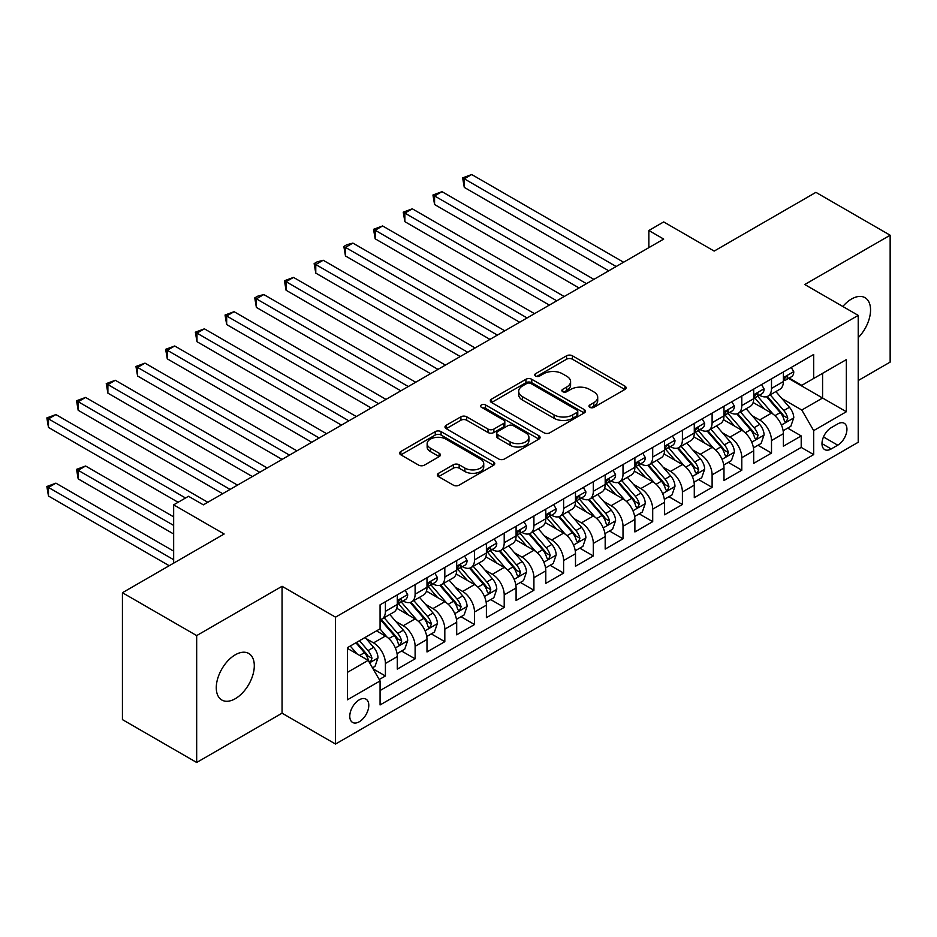 <?xml version="1.0" encoding="UTF-8"?>
<svg xmlns="http://www.w3.org/2000/svg" width="937" height="937" viewBox="0 0 937 937"><rect width="100%" height="100%" fill="white"/><g stroke="black" fill="none" stroke-linecap="round" stroke-linejoin="round"><path stroke-width="1.41" d="M589.83 407.337A2.881 1.663 0 0 0 593.906 407.337L624.885 389.452A4.123 2.378 0 0 0 626.092 387.766A4.123 2.378 0 0 0 624.885 386.091L572.413 355.791A4.123 2.378 0 0 0 566.58 355.791L535.613 373.676A2.881 1.663 0 0 0 534.758 374.859A2.881 1.663 0 0 0 535.613 376.03A2.881 1.663 0 0 0 539.689 376.03L543.694 373.722A13.188 7.613 0 0 1 562.352 373.722L566.721 376.241A13.188 7.613 0 0 1 570.586 381.628A13.188 7.613 0 0 1 566.721 387.016L562.715 389.323A2.881 1.663 0 0 0 561.872 390.506A2.881 1.663 0 0 0 562.715 391.678A2.881 1.663 0 0 0 566.803 391.678L570.809 389.37A13.188 7.613 0 0 1 589.467 389.37L593.835 391.889A13.188 7.613 0 0 1 597.701 397.276A13.188 7.613 0 0 1 593.835 402.664L589.83 404.983A2.881 1.663 0 0 0 588.986 406.154A2.881 1.663 0 0 0 589.83 407.337L589.83 404.983M235.292 698.697A26.88 15.519 120 0 0 252.849 675.003A26.88 15.519 120 0 0 248.727 653.464A26.88 15.519 120 0 0 235.292 654.799A26.88 15.519 120 0 0 217.724 678.482A26.88 15.519 120 0 0 221.846 700.021A26.88 15.519 120 0 0 235.292 698.697M858.222 337.648A26.88 15.519 120 0 0 864.98 297.673A26.88 15.519 120 0 0 851.546 299.008A26.88 15.519 120 0 0 842.82 306.493M359.281 721.759A13.446 7.765 120 0 0 368.065 709.906A13.446 7.765 120 0 0 366.004 699.143A13.446 7.765 120 0 0 359.281 699.81A13.446 7.765 120 0 0 350.497 711.651A13.446 7.765 120 0 0 352.558 722.415A13.446 7.765 120 0 0 359.281 721.759M438.61 473.267A4.123 2.378 0 0 0 437.403 474.954A4.123 2.378 0 0 0 438.61 476.64L453.332 485.132A4.123 2.378 0 0 0 459.153 485.132L493.553 465.279A4.123 2.378 0 0 0 494.759 463.592A4.123 2.378 0 0 0 493.553 461.906L441.081 431.617A4.123 2.378 0 0 0 435.248 431.617L400.86 451.47A4.123 2.378 0 0 0 399.642 453.157A4.123 2.378 0 0 0 400.86 454.843L418.64 465.103A4.123 2.378 0 0 0 424.473 465.103L439.184 456.612A4.123 2.378 0 0 0 440.402 454.925A4.123 2.378 0 0 0 439.184 453.239L430.376 448.144A11.033 6.372 0 0 1 427.143 443.646A11.033 6.372 0 0 1 433.948 437.766A11.033 6.372 0 0 1 445.965 439.148L480.517 459.095A11.033 6.372 0 0 1 483.738 463.592A11.033 6.372 0 0 1 476.933 469.472A11.033 6.372 0 0 1 464.916 468.09L459.153 464.764A4.123 2.378 0 0 0 453.332 464.764L438.61 473.267L438.61 476.64L453.332 468.195L453.332 464.764M858.222 380.539L890.15 362.104L890.15 235.222L815.904 192.354L714.181 251.081L663.701 221.928L648.849 230.502L663.701 239.076L203.364 504.844L188.513 496.282L173.661 504.844L173.661 563.149M196.676 635.591L196.676 762.472L282.06 713.186L282.06 586.293L196.676 635.591L122.431 592.723L224.154 533.996L173.661 504.844M282.06 586.293L335.528 617.155L858.222 315.382L858.222 442.264L335.528 744.048L335.528 617.155M890.15 235.222L804.766 284.52L858.222 315.382M543.987 432.789A4.123 2.378 0 0 0 549.82 432.789L584.219 412.936A4.123 2.378 0 0 0 585.426 411.249A4.123 2.378 0 0 0 584.219 409.563L531.747 379.274A4.123 2.378 0 0 0 525.915 379.274L491.515 399.127A4.123 2.378 0 0 0 490.309 400.813A4.123 2.378 0 0 0 491.515 402.5L543.987 432.789M482.614 407.958A2.881 1.663 0 0 1 485.542 408.368L485.542 404.936L538.892 435.74A4.123 2.378 0 0 1 540.099 437.415A4.123 2.378 0 0 1 538.892 439.102L504.493 458.966A4.123 2.378 0 0 1 498.66 458.966L446.188 428.666L446.188 425.304A4.123 2.378 0 0 0 444.981 426.991A4.123 2.378 0 0 0 446.188 428.666M446.188 425.304L460.91 416.801A4.123 2.378 0 0 1 466.731 416.801L488.013 429.087A4.123 2.378 0 0 0 493.846 429.087L503.614 423.454A4.123 2.378 0 0 0 504.82 421.767A4.123 2.378 0 0 0 503.614 420.081L481.454 407.29A2.881 1.663 0 0 1 480.611 406.119A2.881 1.663 0 0 1 482.391 404.573A2.881 1.663 0 0 1 485.542 404.936M196.676 762.472L122.431 719.616L122.431 592.723M379.251 679.536L385.412 675.975L373.09 668.854M366.086 638.577L373.535 642.876A16.796 9.698 60 0 1 385.412 663.455L397.3 656.603L397.3 669.112L415.114 658.828L401.598 651.028M395.777 621.43L403.238 625.729A16.796 9.698 60 0 1 415.114 646.307L426.991 639.456L426.991 651.965L444.817 641.681L431.301 633.88M425.48 604.283L432.941 608.582A16.796 9.698 60 0 1 444.817 629.16L456.694 622.309L456.694 634.817L474.509 624.534L461.004 616.733M455.183 587.136L462.632 591.446A16.796 9.698 60 0 1 474.509 612.013L486.397 605.161L486.397 617.67L504.211 607.387L490.695 599.586M484.874 569.989L492.335 574.299A16.796 9.698 60 0 1 504.211 594.866L516.088 588.014L516.088 600.523L533.914 590.24L520.398 582.439M514.577 552.842L522.038 557.152A16.796 9.698 60 0 1 533.914 577.719L545.791 570.867L545.791 583.376L563.605 573.093L550.101 565.292M544.28 535.695L551.729 540.005A16.796 9.698 60 0 1 563.605 560.572L575.494 553.72L575.494 566.241L593.308 555.946L579.792 548.145M573.971 518.548L581.432 522.858A16.796 9.698 60 0 1 593.308 543.425L605.185 536.573L605.185 549.094L623.011 538.798L609.495 530.998M603.674 501.4L611.123 505.711A16.796 9.698 60 0 1 623.011 526.289L634.888 519.426L634.888 531.947L652.702 521.651L639.198 513.851M633.377 484.253L640.826 488.564A16.796 9.698 60 0 1 652.702 509.142L664.591 502.279L664.591 514.8L682.405 504.504L668.889 496.704M663.068 467.106L670.529 471.416A16.796 9.698 60 0 1 682.405 491.995L694.282 485.132L694.282 497.652L712.108 487.357L698.592 479.557M692.771 449.959L700.22 454.269A16.796 9.698 60 0 1 712.108 474.848L723.985 467.985L723.985 480.505L741.799 470.21L728.295 462.409M722.462 432.812L729.923 437.122A16.796 9.698 60 0 1 741.799 457.701L753.688 450.838L753.688 463.358L771.502 453.063L771.502 440.554A16.796 9.698 -120 0 0 759.626 419.975L752.165 415.665M757.986 445.262L771.502 453.063M397.3 656.603A16.796 9.698 -120 0 0 385.412 636.024L376.51 630.882M426.991 639.456A16.796 9.698 -120 0 0 415.114 618.877L396.749 608.265M456.694 622.309A16.796 9.698 -120 0 0 444.817 601.73L426.452 591.13M486.397 605.161A16.796 9.698 -120 0 0 474.509 584.583L456.143 573.983M516.088 588.014A16.796 9.698 -120 0 0 504.211 567.435L485.846 556.836M545.791 570.867A16.796 9.698 -120 0 0 533.914 550.288L515.549 539.689M575.494 553.72A16.796 9.698 -120 0 0 563.605 533.141L545.24 522.541M605.185 536.573A16.796 9.698 -120 0 0 593.308 515.994L574.943 505.394M634.888 519.426A16.796 9.698 -120 0 0 623.011 498.847L604.646 488.247M664.591 502.279A16.796 9.698 -120 0 0 652.702 481.7L634.337 471.1M694.282 485.132A16.796 9.698 -120 0 0 682.405 464.553L664.04 453.953M723.985 467.985A16.796 9.698 -120 0 0 712.108 447.406L693.743 436.806M753.688 450.838A16.796 9.698 -120 0 0 741.799 430.259L723.434 419.659M837.737 423.922L831.201 427.694A13.024 7.519 120 0 0 822.686 439.16A13.024 7.519 120 0 0 824.689 449.596A13.024 7.519 120 0 0 831.201 448.952L837.737 445.18A13.024 7.519 120 0 0 846.24 433.702A13.024 7.519 120 0 0 844.237 423.278A13.024 7.519 120 0 0 837.737 423.922M347.404 672.368L368.194 660.374L380.071 680.941L380.071 704.952L813.679 454.609L813.679 430.61L801.791 410.031L781.868 398.53M380.071 680.941L347.404 699.81L347.404 647.678L380.071 628.821L380.071 604.81L813.679 354.479L813.679 378.478L846.345 359.621L846.345 411.741L813.679 430.61M403.086 600.957L403.238 601.039A16.796 9.698 60 0 0 411.636 601.87L423.512 595.018A16.796 9.698 -120 0 0 426.991 587.323L426.991 577.719M432.777 583.81L432.941 583.892A16.796 9.698 60 0 0 441.339 584.723L453.215 577.871A16.796 9.698 -120 0 0 456.694 570.176L456.694 560.572M462.48 566.662L462.632 566.744A16.796 9.698 60 0 0 471.03 567.576L482.918 560.724A16.796 9.698 -120 0 0 486.397 553.029L486.397 543.425M492.183 549.515L492.335 549.597A16.796 9.698 60 0 0 500.733 550.429L512.609 543.577A16.796 9.698 -120 0 0 516.088 535.882L516.088 526.278M521.874 532.368L522.038 532.45A16.796 9.698 60 0 0 530.436 533.294L542.312 526.43A16.796 9.698 -120 0 0 545.791 518.735L545.791 509.131M551.577 515.221L551.729 515.315A16.796 9.698 60 0 0 560.127 516.146L572.015 509.283A16.796 9.698 -120 0 0 575.494 501.588L575.494 491.995M581.28 498.074L581.432 498.168A16.796 9.698 60 0 0 589.83 498.999L601.706 492.136A16.796 9.698 -120 0 0 605.185 484.441L605.185 474.848M610.971 480.927L611.123 481.021A16.796 9.698 60 0 0 619.533 481.852L631.409 474.989A16.796 9.698 -120 0 0 634.888 467.294L634.888 457.701M640.674 463.78L640.826 463.874A16.796 9.698 60 0 0 649.224 464.705L661.112 457.842A16.796 9.698 -120 0 0 664.591 450.158L664.591 440.554M670.377 446.633L670.529 446.726A16.796 9.698 60 0 0 678.927 447.558L690.803 440.695A16.796 9.698 -120 0 0 694.282 433.011L694.282 423.407M700.068 429.486L700.22 429.579A16.796 9.698 60 0 0 708.63 430.411L720.506 423.547A16.796 9.698 -120 0 0 723.985 415.864L723.985 406.26M729.771 412.339L729.923 412.432A16.796 9.698 60 0 0 738.321 413.264L750.209 406.4A16.796 9.698 -120 0 0 753.688 398.717L753.688 389.113M380.071 690.546L801.205 447.406L801.205 435.928L783.379 446.211L783.379 433.69A16.796 9.698 -120 0 0 771.502 413.112L753.137 402.512M759.474 395.191L759.626 395.285A16.796 9.698 -120 0 0 768.024 396.117A16.796 9.698 -120 0 0 771.502 388.422L771.502 378.817M768.024 396.117L779.9 389.253A16.796 9.698 -120 0 0 783.379 381.57L783.379 371.966M385.412 601.73L385.412 611.334A16.796 9.698 60 0 1 381.933 619.017A16.796 9.698 60 0 1 380.071 619.697M381.933 619.017L393.821 612.166A16.796 9.698 -120 0 0 397.3 604.47L397.3 594.866M415.114 584.583L415.114 594.187A16.796 9.698 60 0 1 411.636 601.87M444.817 567.435L444.817 577.04A16.796 9.698 60 0 1 441.339 584.723M474.509 550.288L474.509 559.893A16.796 9.698 60 0 1 471.03 567.576M504.211 533.141L504.211 542.746A16.796 9.698 60 0 1 500.733 550.429M533.914 515.994L533.914 525.598A16.796 9.698 60 0 1 530.436 533.294M563.605 498.847L563.605 508.451A16.796 9.698 60 0 1 560.127 516.146M593.308 481.7L593.308 491.304A16.796 9.698 60 0 1 589.83 498.999M623.011 464.553L623.011 474.157A16.796 9.698 60 0 1 619.533 481.852M652.702 447.406L652.702 457.01A16.796 9.698 60 0 1 649.224 464.705M682.405 430.259L682.405 439.863A16.796 9.698 60 0 1 678.927 447.558M712.108 413.112L712.108 422.716A16.796 9.698 60 0 1 708.63 430.411M741.799 395.964L741.799 405.569A16.796 9.698 60 0 1 738.321 413.264M741.799 457.701L741.799 470.21M712.108 474.848L712.108 487.357M682.405 491.995L682.405 504.504M652.702 509.142L652.702 521.651M623.011 526.289L623.011 538.798M593.308 543.425L593.308 555.946M563.605 560.572L563.605 573.093M533.914 577.719L533.914 590.24M504.211 594.866L504.211 607.387M474.509 612.013L474.509 624.534M444.817 629.16L444.817 641.681M415.114 646.307L415.114 658.828M385.412 663.455L385.412 675.975M368.194 660.374L347.404 648.369M801.791 410.031L822.581 398.026L822.581 373.336L846.345 359.621M788.567 378.396L846.345 411.741M789.165 378.044L801.791 385.341L813.679 378.478M282.06 713.186L335.528 744.048M648.849 230.502L648.849 247.649M787.689 428.115L801.205 435.928M801.205 447.406L813.679 454.609M590.978 407.747L593.835 406.096A13.188 7.613 0 0 0 597.701 400.708L597.701 397.276M570.586 381.628L570.586 385.06A13.188 7.613 0 0 1 566.721 390.448L563.875 392.088M624.827 389.487L572.413 359.222A4.123 2.378 0 0 0 566.58 359.222L536.76 376.44M584.161 412.959L531.747 382.706A4.123 2.378 0 0 0 525.915 382.706L491.574 402.523M576.934 412.432A2.881 1.663 0 0 0 577.778 411.249A2.881 1.663 0 0 0 576.934 410.066L530.869 383.479A2.881 1.663 0 0 0 526.793 383.479L522.565 385.915A13.188 7.613 0 0 0 518.7 391.303A13.188 7.613 0 0 0 522.565 396.691L554.048 414.868A13.188 7.613 0 0 0 572.706 414.868L576.934 412.432L576.934 415.852A2.881 1.663 0 0 0 577.778 414.681L577.778 411.249M518.7 391.303L518.7 394.735A13.188 7.613 0 0 0 522.565 400.122L522.565 396.691M576.934 415.852L572.706 418.3A13.188 7.613 0 0 1 554.048 418.3L522.565 400.122M446.235 428.701L460.91 420.233L460.91 416.801M504.82 421.767L504.82 425.199A4.123 2.378 0 0 1 503.614 426.885L493.846 432.519A4.123 2.378 0 0 1 488.013 432.519L466.731 420.233A4.123 2.378 0 0 0 460.91 420.233M485.542 408.368L538.834 439.137M510.103 441.842A11.033 6.372 0 0 0 522.12 443.213A11.033 6.372 0 0 0 528.925 437.333A11.033 6.372 0 0 0 525.692 432.835L513.523 425.808A4.123 2.378 0 0 0 507.69 425.808L497.934 431.442A4.123 2.378 0 0 0 496.727 433.128A4.123 2.378 0 0 0 497.934 434.815L510.103 441.842L510.103 445.262A11.033 6.372 0 0 0 522.12 446.644A11.033 6.372 0 0 0 528.925 440.765L528.925 437.333M496.727 433.128L496.727 436.56A4.123 2.378 0 0 0 497.934 438.235L497.934 434.815M510.103 445.262L497.934 438.235M483.738 463.592L483.738 467.024A11.033 6.372 0 0 1 476.933 472.904A11.033 6.372 0 0 1 464.916 471.522L459.153 468.195A4.123 2.378 0 0 0 453.332 468.195M427.143 443.646L427.143 447.078A11.033 6.372 0 0 0 430.376 451.575L430.376 448.144M439.184 453.239L439.184 456.612L430.376 451.575M493.506 465.302L441.081 435.037A4.123 2.378 0 0 0 435.248 435.037L400.907 454.867M783.133 430.751L790.805 426.323L793.78 417.75A11.127 6.43 -120 0 0 789.446 407.29L775.871 391.584M773.154 414.201L757.646 396.246M764.323 408.977L755.327 398.553A26.669 15.402 -120 0 0 754.496 397.628M464.272 255.965L549.351 305.099L404.866 221.671L404.866 213.097L412.292 208.81L564.203 296.525M766.513 396.726L780.24 412.608A11.127 6.43 60 0 1 784.199 420.28L785.019 421.603L786.518 421.381L787.771 418.218A11.127 6.43 -120 0 0 783.8 410.558L770.226 394.84M767.321 396.456L782.067 413.533A5.669 3.268 60 0 1 783.496 415.759L787.771 418.218M791.25 367.421L793.78 371.79A11.127 6.43 60 0 1 791.472 376.721L785.827 379.977A11.127 6.43 -120 0 0 787.771 377.412L787.537 376.428M616.183 266.518L464.272 178.815L471.698 174.528L623.597 262.231M783.754 380.492L783.8 380.492A11.127 6.43 -120 0 0 785.827 379.977M786.33 376.58L787.771 377.412C787.068 375.737 785.874 376.416 784.199 379.473A11.127 6.43 60 0 1 783.379 381.054M608.757 270.805L464.272 187.388L464.272 178.815L462.632 177.866L471.698 174.528M464.272 187.388L462.632 177.866M753.43 447.898L761.113 443.47L764.077 434.897A11.127 6.43 -120 0 0 759.743 424.438L746.168 408.731M743.451 431.348L727.944 413.393M734.631 426.124L725.625 415.7A26.669 15.402 -120 0 0 724.805 414.775M434.569 273.112L519.66 322.234L375.175 238.818L375.175 230.244L382.601 225.958L534.5 313.661M736.81 413.861L750.537 429.755A11.127 6.43 60 0 1 754.508 437.427L755.316 438.739L756.815 438.528L758.068 435.365A11.127 6.43 -120 0 0 754.098 427.705L740.535 411.987M737.618 413.604L752.364 430.68A5.669 3.268 60 0 1 753.793 432.894L758.068 435.365M723.739 465.045L731.41 460.617L734.374 452.044A11.127 6.43 -120 0 0 730.04 441.585L716.477 425.878M713.76 448.495L698.252 430.54M704.929 443.271L695.933 432.847A26.669 15.402 -120 0 0 695.102 431.922M404.866 290.259L489.957 339.381L345.472 255.965L345.472 247.391L352.898 243.105L504.809 330.808M707.107 431.008L720.834 446.902A11.127 6.43 60 0 1 724.805 454.574L725.613 455.886L727.124 455.675L728.365 452.512A11.127 6.43 -120 0 0 724.406 444.841L710.832 429.134M707.915 430.751L722.661 447.827A5.669 3.268 60 0 1 724.09 450.041L728.365 452.512M694.036 482.192L701.708 477.765L704.683 469.191A11.127 6.43 -120 0 0 700.349 458.732L686.774 443.025M684.057 465.642L668.549 447.687M675.226 460.418L666.23 449.994A26.669 15.402 -120 0 0 665.399 449.069M375.175 307.406L460.254 356.528L315.769 273.112L315.769 264.539L323.195 260.252L475.106 347.955M677.416 448.155L691.143 464.049A11.127 6.43 60 0 1 695.102 471.721L695.922 473.033L697.421 472.822L698.674 469.66A11.127 6.43 -120 0 0 694.704 461.988L681.129 446.281M678.224 447.898L692.97 464.975A5.669 3.268 60 0 1 694.399 467.188L698.674 469.66M664.333 499.339L672.016 494.912L674.98 486.326A11.127 6.43 -120 0 0 670.646 475.879L657.071 460.172M654.354 482.789L638.847 464.834M645.534 477.565L636.528 467.141A26.669 15.402 -120 0 0 635.708 466.216M345.472 324.553L430.563 373.676L286.078 290.259L286.078 281.686L293.504 277.399L445.403 365.102M647.713 465.302L661.44 481.196A11.127 6.43 60 0 1 665.411 488.868L666.219 490.18L667.718 489.969L668.971 486.807A11.127 6.43 -120 0 0 665.001 479.135L651.438 463.428M648.521 465.045L663.267 482.122A5.669 3.268 60 0 1 664.696 484.335L668.971 486.807M761.558 384.568L764.077 388.937A11.127 6.43 60 0 1 761.769 393.868L756.136 397.124A11.127 6.43 -120 0 0 758.068 394.559L757.834 393.575M586.48 283.665L434.569 195.95L441.995 191.663L593.906 279.378M754.051 397.639L754.098 397.639A11.127 6.43 -120 0 0 756.136 397.124M756.627 393.727L758.068 394.559C757.365 392.884 756.182 393.563 754.508 396.62A11.127 6.43 60 0 1 753.688 398.202M579.054 287.952L434.569 204.524L434.569 195.95L432.941 195.013L441.995 191.663M434.569 204.524L432.941 195.013M731.856 401.715L734.374 406.084A11.127 6.43 60 0 1 732.078 411.015L726.433 414.271A11.127 6.43 -120 0 0 728.365 411.706L728.131 410.722M556.777 300.812L403.238 212.16L412.292 208.81M724.36 414.786L724.406 414.786A11.127 6.43 -120 0 0 726.433 414.271M726.936 410.874L728.365 411.706C727.674 410.031 726.48 410.711 724.805 413.767A11.127 6.43 60 0 1 723.985 415.349M404.866 221.671L403.238 212.16M702.153 418.862L704.683 423.231A11.127 6.43 60 0 1 702.375 428.162L696.73 431.418A11.127 6.43 -120 0 0 698.674 428.853L698.44 427.858M527.086 317.948L373.535 229.307L382.601 225.958M694.657 431.934L694.704 431.934A11.127 6.43 -120 0 0 696.73 431.418M697.233 428.022L698.674 428.853C697.971 427.178 696.777 427.858 695.102 430.903A11.127 6.43 60 0 1 694.282 432.496M375.175 238.818L373.535 229.307M672.461 436.01L674.98 440.378A11.127 6.43 60 0 1 672.672 445.298L667.039 448.565A11.127 6.43 -120 0 0 668.971 446L668.737 445.005M497.383 335.095L343.844 246.454L346.807 244.733L352.898 243.105M664.954 449.081L665.001 449.081A11.127 6.43 -120 0 0 667.039 448.565M667.531 445.169L668.971 446C668.268 444.325 667.085 445.005 665.411 448.05A11.127 6.43 60 0 1 664.591 449.643M345.472 255.965L343.844 246.454M634.642 516.486L642.313 512.047L645.277 503.474A11.127 6.43 -120 0 0 640.943 493.026L627.38 477.32M624.663 499.936L609.155 481.981M615.832 494.713L606.836 484.288A26.669 15.402 -120 0 0 606.005 483.351M315.769 341.7L400.86 390.823L256.375 307.406L256.375 298.833L263.801 294.546L415.712 382.249M618.01 482.45L631.737 498.343A11.127 6.43 60 0 1 635.708 506.015L636.516 507.327L638.027 507.116L639.268 503.954A11.127 6.43 -120 0 0 635.309 496.282L621.735 480.576M618.818 482.192L633.576 499.269A5.669 3.268 60 0 1 635.005 501.482L639.268 503.954M642.759 453.157L645.277 457.525A11.127 6.43 60 0 1 642.981 462.445L637.336 465.712A11.127 6.43 -120 0 0 639.268 463.147L639.034 462.152M467.68 352.242L314.141 263.602L317.104 261.88L323.195 260.252M635.263 466.228L635.309 466.228A11.127 6.43 -120 0 0 637.336 465.712M637.839 462.316L639.268 463.147C638.577 461.472 637.383 462.152 635.708 465.197A11.127 6.43 60 0 1 634.888 466.79M315.769 273.112L314.141 263.602M604.939 533.633L612.611 529.194L615.586 520.621A11.127 6.43 -120 0 0 611.252 510.173L597.677 494.467M594.96 517.083L579.453 499.128M586.14 511.848L577.133 501.436A26.669 15.402 -120 0 0 576.302 500.499M286.078 358.848L371.157 407.97L226.672 324.553L226.672 315.98L234.098 311.693L386.009 399.396M588.319 499.597L602.046 515.491A11.127 6.43 60 0 1 606.005 523.162L606.825 524.474L608.324 524.263L609.577 521.101A11.127 6.43 -120 0 0 605.607 513.429L592.032 497.723M589.127 499.339L603.873 516.416A5.669 3.268 60 0 1 605.302 518.63L609.577 521.101M613.056 470.304L615.586 474.672A11.127 6.43 60 0 1 613.278 479.592L607.633 482.86A11.127 6.43 -120 0 0 609.577 480.294L609.343 479.299M437.989 369.389L284.438 280.749L293.504 277.399M605.56 483.375L605.607 483.375A11.127 6.43 -120 0 0 607.633 482.86M608.136 479.463L609.577 480.294C608.874 478.608 607.691 479.299 606.005 482.344A11.127 6.43 60 0 1 605.185 483.937M286.078 290.259L284.438 280.749M575.236 550.78L582.919 546.341L585.883 537.768A11.127 6.43 -120 0 0 581.549 527.32L567.974 511.614M565.257 534.231L549.75 516.275M556.437 528.995L547.431 518.583A26.669 15.402 -120 0 0 546.611 517.646M256.375 375.995L341.466 425.117L196.981 341.7L196.981 333.127L204.407 328.84L356.318 416.543M558.616 516.744L572.343 532.638A11.127 6.43 60 0 1 576.314 540.298L577.122 541.621L578.621 541.41L579.874 538.248A11.127 6.43 -120 0 0 575.904 530.576L562.341 514.87M559.424 516.486L574.17 533.563A5.669 3.268 60 0 1 575.599 535.777L579.874 538.248M583.364 487.451L585.883 491.82A11.127 6.43 60 0 1 583.575 496.739L577.942 499.995A11.127 6.43 -120 0 0 579.874 497.442L579.64 496.446M408.286 386.536L254.747 297.896L257.71 296.174L263.801 294.546M575.857 500.522L575.904 500.522A11.127 6.43 -120 0 0 577.942 499.995M578.434 496.61L579.874 497.442C579.171 495.755 577.988 496.446 576.314 499.491A11.127 6.43 60 0 1 575.494 501.072M256.375 307.406L254.747 297.896M545.545 567.927L553.217 563.488L556.18 554.915A11.127 6.43 -120 0 0 551.846 544.467L538.283 528.761M535.566 551.378L520.058 533.422M526.735 546.142L517.739 535.73A26.669 15.402 -120 0 0 516.908 534.793M226.672 393.142L311.763 442.264L167.278 358.848L167.278 350.274L174.704 345.987L326.615 433.69M528.913 533.891L542.64 549.785A11.127 6.43 60 0 1 546.611 557.445L547.419 558.768L548.93 558.557L550.171 555.395A11.127 6.43 -120 0 0 546.212 547.723L532.638 532.017M529.721 533.633L544.479 550.71A5.669 3.268 60 0 1 545.908 552.924L550.171 555.395M553.662 504.598L556.18 508.967A11.127 6.43 60 0 1 553.884 513.886L548.239 517.142A11.127 6.43 -120 0 0 550.171 514.589L549.937 513.593M378.583 403.683L225.044 315.043L234.098 311.693M546.166 517.669L546.212 517.669A11.127 6.43 -120 0 0 548.239 517.142M548.742 513.757L550.171 514.589C549.48 512.902 548.286 513.593 546.611 516.638A11.127 6.43 60 0 1 545.791 518.22M226.672 324.553L225.044 315.043M515.842 585.075L523.514 580.635L526.489 572.062A11.127 6.43 -120 0 0 522.155 561.614L508.58 545.908M505.863 568.525L490.356 550.569M497.043 563.289L488.036 552.877A26.669 15.402 -120 0 0 487.205 551.94M196.981 410.289L282.06 459.411L137.575 375.995L137.575 367.421L145.001 363.134L296.912 450.838M499.222 551.038L512.949 566.932A11.127 6.43 60 0 1 516.908 574.592L517.728 575.915L519.227 575.705L520.48 572.542A11.127 6.43 -120 0 0 516.51 564.87L502.935 549.164M500.03 550.78L514.776 567.857A5.669 3.268 60 0 1 516.205 570.071L520.48 572.542M486.139 602.21L493.822 597.783L496.786 589.209A11.127 6.43 -120 0 0 492.452 578.761L478.889 563.055M476.16 585.672L460.653 567.717M467.34 580.436L458.334 570.012A26.669 15.402 -120 0 0 457.514 569.087M167.278 427.436L252.369 476.558L107.884 393.142L107.884 384.568L115.31 380.281L267.221 467.985M469.519 568.185L483.246 584.079A11.127 6.43 60 0 1 487.217 591.739L488.025 593.062L489.524 592.852L490.777 589.689A11.127 6.43 -120 0 0 486.807 582.018L473.244 566.311M470.327 567.927L485.073 585.004A5.669 3.268 60 0 1 486.502 587.218L490.777 589.689M456.448 619.357L464.12 614.93L467.083 606.356A11.127 6.43 -120 0 0 462.749 595.909L449.186 580.19M446.469 602.819L430.961 584.864M437.638 597.583L428.642 587.159A26.669 15.402 -120 0 0 427.811 586.234M137.575 444.583L222.666 493.705L78.181 410.289L78.181 401.715L85.607 397.429L237.518 485.132M439.828 585.332L453.543 601.226A11.127 6.43 60 0 1 457.514 608.886L458.322 610.21L459.833 609.999L461.074 606.836A11.127 6.43 -120 0 0 457.115 599.165L443.541 583.458M440.624 585.075L455.382 602.151A5.669 3.268 60 0 1 456.811 604.365L461.074 606.836M426.745 636.504L434.417 632.077L437.392 623.503A11.127 6.43 -120 0 0 433.058 613.056L419.483 597.337M416.766 619.966L401.259 601.999M407.946 614.731L398.939 604.306A26.669 15.402 -120 0 0 398.108 603.381M107.884 461.73L178.112 502.279M410.125 602.479L423.852 618.373A11.127 6.43 60 0 1 427.811 626.033L428.631 627.357L430.13 627.146L431.383 623.983A11.127 6.43 -120 0 0 427.413 616.312L413.838 600.605M410.933 602.222L425.679 619.298A5.669 3.268 60 0 1 427.108 621.512L431.383 623.983M397.042 653.651L404.725 649.224L407.689 640.65A11.127 6.43 -120 0 0 403.355 630.203L389.792 614.485M387.063 637.101L379.965 628.879M378.243 631.878L377.084 630.542M173.661 516.849L85.607 466.017L78.181 470.304L78.181 478.877L173.661 533.996M380.422 619.626L394.149 635.52A11.127 6.43 60 0 1 398.12 643.18L398.928 644.504L400.427 644.293L401.68 641.131A11.127 6.43 -120 0 0 397.71 633.459L384.147 617.752M381.23 619.369L395.976 636.446A5.669 3.268 60 0 1 397.405 638.659L401.68 641.131M78.181 478.877L76.553 469.355L173.661 525.423M76.553 469.355L85.607 466.017M523.959 521.733L526.489 526.114A11.127 6.43 60 0 1 524.181 531.033L518.536 534.289A11.127 6.43 -120 0 0 520.48 531.724L520.246 530.74M348.892 420.83L195.341 332.19L204.407 328.84M516.463 534.816L516.51 534.816A11.127 6.43 -120 0 0 518.536 534.289M519.039 530.904L520.48 531.724C519.777 530.049 518.594 530.74 516.908 533.785A11.127 6.43 60 0 1 516.088 535.367M196.981 341.7L195.341 332.19M494.267 538.88L496.786 543.261A11.127 6.43 60 0 1 494.478 548.18L488.845 551.436A11.127 6.43 -120 0 0 490.777 548.871L490.543 547.887M319.189 437.977L165.65 349.325L174.704 345.987M486.76 551.963L486.807 551.963A11.127 6.43 -120 0 0 488.845 551.436M489.337 548.051L490.777 548.871C490.074 547.196 488.891 547.887 487.217 550.933A11.127 6.43 60 0 1 486.397 552.514M167.278 358.848L165.65 349.325M464.565 556.028L467.083 560.408A11.127 6.43 60 0 1 464.787 565.327L459.142 568.583A11.127 6.43 -120 0 0 461.074 566.018L460.84 565.034M289.486 455.124L135.947 366.472L145.001 363.134M457.069 569.11L457.115 569.11A11.127 6.43 -120 0 0 459.142 568.583M459.645 565.198L461.074 566.018C460.383 564.343 459.189 565.034 457.514 568.08A11.127 6.43 60 0 1 456.694 569.661M137.575 375.995L135.947 366.472M434.862 573.175L437.392 577.555A11.127 6.43 60 0 1 435.084 582.474L429.439 585.73A11.127 6.43 -120 0 0 431.383 583.165L431.149 582.182M259.795 472.271L106.244 383.62L115.31 380.281M427.366 586.257L427.413 586.257A11.127 6.43 -120 0 0 429.439 585.73M429.942 582.334L431.383 583.165C430.68 581.49 429.497 582.182 427.811 585.227A11.127 6.43 60 0 1 426.991 586.808M107.884 393.142L106.244 383.62M405.171 590.322L407.689 594.702A11.127 6.43 60 0 1 405.381 599.621L399.748 602.878A11.127 6.43 -120 0 0 401.68 600.312L401.446 599.329M230.092 489.419L76.553 400.767L85.607 397.429M397.663 603.405L397.71 603.405A11.127 6.43 -120 0 0 399.748 602.878M400.24 599.481L401.68 600.312C400.977 598.638 399.794 599.329 398.12 602.374A11.127 6.43 60 0 1 397.3 603.955M78.181 410.289L76.553 400.767M372.493 667.823L375.023 666.371L377.986 657.797A11.127 6.43 -120 0 0 373.652 647.35L365.114 637.453M357.138 653.991L350.262 646.026M348.541 649.025L347.404 647.701M173.661 551.143L55.904 483.164L48.478 487.451L48.478 496.024L169.21 565.725M355.908 642.77L364.446 652.667A11.127 6.43 60 0 1 368.417 660.327L369.225 661.651L370.736 661.44L371.977 658.266A11.127 6.43 -120 0 0 368.018 650.606L359.468 640.709M356.599 642.372L366.285 653.581A5.669 3.268 60 0 1 367.714 655.806L371.977 658.266M48.478 496.024L46.85 486.502L173.661 559.717M46.85 486.502L55.904 483.164M185.538 497.992L48.478 418.862L55.904 414.576L207.815 502.279M178.124 502.279L48.478 427.436L48.478 418.862L46.85 417.914L55.904 414.576M48.478 427.436L46.85 417.914M373.535 642.876L385.412 636.024M403.238 625.729L415.114 618.877M432.941 608.582L444.817 601.73M462.632 591.446L474.509 584.583M492.335 574.299L504.211 567.435M522.038 557.152L533.914 550.288M551.729 540.005L563.605 533.141M581.432 522.858L593.308 515.994M611.123 505.711L623.011 498.847M640.826 488.564L652.702 481.7M670.529 471.416L682.405 464.553M700.22 454.269L712.108 447.406M729.923 437.122L741.799 430.259M759.626 419.975L771.502 413.112M771.502 388.422L783.379 381.57M385.412 611.334L397.3 604.47M415.114 594.187L426.991 587.323M444.817 577.04L456.694 570.176M474.509 559.893L486.397 553.029M504.211 542.746L516.088 535.882M533.914 525.598L545.791 518.735M563.605 508.451L575.494 501.588M593.308 491.304L605.185 484.441M623.011 474.157L634.888 467.294M652.702 457.01L664.591 450.158M682.405 439.863L694.282 433.011M712.108 422.716L723.985 415.864M741.799 405.569L753.688 398.717M771.502 440.554L783.379 433.69M823.494 436.958L837.737 445.18M821.995 443.634L831.201 448.952M593.835 406.096L593.835 402.664M562.715 391.678L562.715 389.323M566.721 390.448L566.721 387.016M535.613 376.03L535.613 373.676M566.58 359.222L566.58 355.791M572.413 359.222L572.413 355.791M624.885 389.452L624.885 386.091M491.515 402.5L491.515 399.127M525.915 382.706L525.915 379.274M531.747 382.706L531.747 379.274M584.219 412.936L584.219 409.563M554.048 418.3L554.048 414.868M572.706 418.3L572.706 414.868M466.731 420.233L466.731 416.801M488.013 432.519L488.013 429.087M493.846 432.519L493.846 429.087M503.614 426.885L503.614 423.454M538.892 439.102L538.892 435.74M459.153 468.195L459.153 464.764M464.916 471.522L464.916 468.09M400.86 454.843L400.86 451.47M435.248 435.037L435.248 431.617M441.081 435.037L441.081 431.617M493.553 465.279L493.553 461.906M781.435 425.047L793.698 417.961M783.8 410.558L789.446 407.29M774.922 415.677L780.24 412.608M793.698 371.661L783.379 377.623M751.732 442.194L764.006 435.108M754.098 427.705L759.743 424.438M745.231 432.824L750.537 429.755M722.04 459.341L734.303 452.255M724.406 444.841L730.04 441.585M715.528 449.971L720.834 446.902M692.338 476.488L704.601 469.402M694.704 461.988L700.349 458.732M685.825 467.118L691.143 464.049M662.635 493.635L674.909 486.549M665.001 479.135L670.646 475.879M656.134 484.265L661.44 481.196M764.006 388.808L753.688 394.77M734.303 405.955L723.985 411.917M704.601 423.102L694.282 429.064M674.909 440.249L664.591 446.211M632.943 510.77L645.206 503.696M635.309 496.282L640.943 493.026M626.431 501.412L631.737 498.343M645.206 457.397L634.888 463.358M603.241 527.918L615.515 520.843M605.607 513.429L611.252 510.173M596.728 518.559L602.046 515.491M615.515 474.544L605.185 480.505M573.538 545.065L585.812 537.99M575.904 530.576L581.549 527.32M567.037 535.706L572.343 532.638M585.812 491.691L575.494 497.652M543.847 562.212L556.109 555.137M546.212 547.723L551.846 544.467M537.334 552.842L542.64 549.785M556.109 508.838L545.791 514.8M514.144 579.359L526.418 572.284M516.51 564.87L522.155 561.614M507.631 569.989L512.949 566.932M484.441 596.506L496.715 589.432M486.807 582.018L492.452 578.761M477.94 587.136L483.246 584.079M454.75 613.653L467.013 606.567M457.115 599.165L462.749 595.909M448.237 604.283L453.543 601.226M425.047 630.8L437.321 623.714M427.413 616.312L433.058 613.056M418.534 621.43L423.852 618.373M395.355 647.947L407.618 640.861M397.71 633.459L403.355 630.203M388.843 638.577L394.149 635.52M526.418 525.985L516.088 531.947M496.715 543.132L486.397 549.094M467.013 560.279L456.694 566.229M437.321 577.426L426.991 583.376M407.618 594.573L397.3 600.523M369.6 662.81L377.916 658.008M368.018 650.606L373.652 647.35M359.644 655.432L364.446 652.667"/></g></svg>
